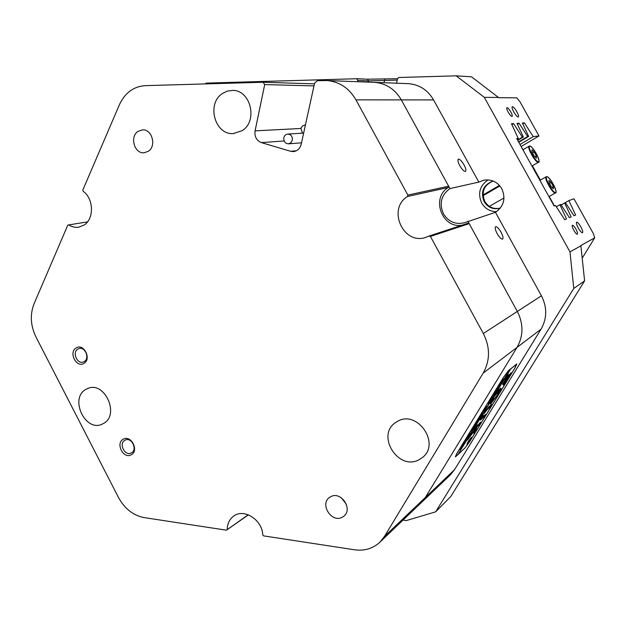 <?xml version="1.0" encoding="UTF-8"?>
<svg xmlns="http://www.w3.org/2000/svg" width="626" height="626" viewBox="0 0 626 626"><rect width="100%" height="100%" fill="white"/><g stroke="black" fill="none" stroke-linecap="round" stroke-linejoin="round"><path stroke-width="0.94" d="M508.155 112.093C509.9 115.027 511.215 116.475 512.107 116.428C512.553 115.912 512.138 114.433 510.847 111.999C509.11 109.073 507.796 107.625 506.896 107.664C506.45 108.188 506.864 109.66 508.155 112.093M573.792 230.266C575.38 232.982 576.585 234.304 577.383 234.234C577.876 233.615 577.407 231.949 575.967 229.21C574.378 226.502 573.181 225.18 572.367 225.25C571.874 225.861 572.352 227.528 573.792 230.266M513.75 111.897C515.801 115.356 517.342 117.062 518.375 117.015C518.899 116.405 518.391 114.66 516.865 111.788C514.83 108.345 513.289 106.639 512.248 106.678C511.724 107.281 512.225 109.026 513.75 111.897M578.322 228.075C580.2 231.276 581.609 232.841 582.54 232.755C583.111 232.043 582.54 230.071 580.85 226.855C578.972 223.662 577.563 222.097 576.624 222.175C576.061 222.879 576.624 224.851 578.322 228.075M459.766 165.64C462.16 169.662 464.077 171.571 465.501 171.375C466.323 170.522 465.838 168.371 464.038 164.912C461.659 160.905 459.75 158.996 458.302 159.184C457.489 160.021 457.974 162.181 459.766 165.64M497.169 233.655C499.446 237.497 501.254 239.312 502.608 239.101C503.476 238.17 502.952 235.861 501.043 232.16C498.781 228.326 496.966 226.51 495.612 226.714C494.743 227.629 495.26 229.945 497.169 233.655M500.33 208.075C493.679 209.491 488.491 207.269 484.767 201.408C481.112 191.799 483.914 185.014 493.155 181.055M500.385 208.059L499.869 208.231C493.132 209.765 487.865 207.558 484.07 201.611C480.385 191.681 483.358 184.842 492.998 181.086L493.202 181.047M464.437 222.731L495.471 212.324C503.867 206.337 505.98 198.473 501.802 188.716C497.506 181.884 491.504 179.044 483.773 180.178L478.82 182.088L449.945 188.582C441.166 195.085 439.006 203.513 443.474 213.865C448.545 221.854 455.532 224.812 464.437 222.731L464.774 222.621M488.084 179.881C479.712 185.726 477.568 193.434 481.668 202.996C485.08 208.693 490.033 211.58 496.535 211.666M396.493 83.203L397.565 78.696L398.621 77.507L456.166 75.832L471.511 76.81L498.773 97.703L516.786 97.836L519.948 101.733L538.994 135.952L521.129 146.523M561.123 204.921L568.854 200.625L573.956 198.755L593.268 233.443L594.7 237.833L580.858 245.509L584.606 280.871L573.776 288.453L435.626 511.849L450.767 496.535L584.606 280.871M517.725 140.388L523.367 137.031L522.366 137.149L513.61 123.643L511.481 123.791L518.242 138.385L516.716 138.565L554.143 206.017L555.505 205.516L564.738 219.718L566.538 218.951L559.918 204.765L560.81 204.436L569.425 217.707L571.162 216.964L564.629 203.027L565.489 202.707L573.948 215.759L575.63 215.039L568.854 200.625M517.522 140.028L522.366 137.149M518.782 142.29L528.649 136.421L527.679 136.531L519.087 123.252L517.029 123.4L523.367 137.031M518.586 141.938L527.679 136.531M520.003 144.489L533.258 136.624L538.994 135.952M420.656 503.241L425.281 497.56L517.021 347.414C523.492 335.896 523.594 323.9 517.326 311.451C523.594 323.9 523.492 335.896 517.021 347.414L425.281 497.56L420.656 503.241M467.857 221.236L517.326 311.451L541.435 295.793L495.471 212.324M478.82 182.088L433.583 99.925L401.321 99.894C395.084 89.275 386.234 83.438 374.771 82.374C386.234 83.438 395.084 89.275 401.321 99.894L449.945 188.582M205.14 83.915L206.142 83.109L356.718 78.727L367.485 79.205L397.565 78.704M498.64 97.46L484.313 97.343L456.166 75.832M573.776 288.453L569.973 251.887L580.991 245.76M402.995 520.112L406.313 520.566L435.626 511.849M533.258 136.624L524.377 122.876L522.389 123.017L528.649 136.421M484.313 97.343L569.973 251.887M517.021 139.121L518.242 138.385M582.728 257.309L594.7 237.833M397.236 80.089L368.518 80.879L357.775 80.441L357.485 81.709M357.775 80.441L356.718 78.727M407.33 83.626L408.731 83.673C419.498 84.666 427.777 90.081 433.583 99.925M541.435 295.793C547.257 307.319 547.124 318.446 541.036 329.182L483.186 373.096L384.505 536.372L454.507 469.735L541.036 329.182M454.507 469.735L450.133 475.087M464.719 448.357L469.868 441.369L514.877 368.182L516.857 363.941L508.586 370.514L503.265 377.674L457.027 453.122L455.305 456.855L455.853 456.526L464.633 448.294M383.981 82.726L384.912 79.064M561.154 204.96L564.629 203.027M556.318 206.768L559.918 204.765M511.896 124.676L513.61 123.643M517.42 124.253L519.087 123.252M522.773 123.846L524.377 122.876M499.908 185.953L483.045 195.727M489.344 206.369L504.008 197.965M499.454 185.429L482.998 194.976M521.685 147.525L523.203 149.645M554.433 205.915L549.182 196.462M531.951 149.833L531.928 151.844L534.15 155.999L536.396 158.12L536.404 156.093L534.189 151.961L531.951 149.833M532.515 152.94L534.189 151.961M535.073 156.868L536.404 156.093M548.971 180.46L549.002 182.589L551.248 186.767L553.439 188.802L553.392 186.658L551.162 182.502L548.971 180.46M549.471 183.465L551.162 182.502M551.983 187.456L553.392 186.658M532.39 165.757L540.355 180.1M305.394 125.098L302.961 125.583L301.208 127.665L300.965 128.447L302.507 133.174M292.326 140.201C292.608 136.531 291.113 134.488 287.835 134.066C285.769 134.285 284.439 135.506 283.836 137.72C283.57 141.429 285.088 143.471 288.406 143.847L290.91 142.751L292.326 140.201M467.465 443.709C469.555 441.22 470.854 439.209 471.347 437.676L471.073 437.84C468.984 440.328 467.685 442.339 467.184 443.881L467.465 443.709M471.276 437.511C468.952 440.274 467.512 442.512 466.957 444.225L467.27 444.037C469.594 441.267 471.026 439.037 471.581 437.331L471.276 437.511M467.419 440.086L474.805 430.25L473.835 433.528L475.783 430.289L477.928 424.624L475.298 427.112L473.812 429.608L475.619 428.035L475.369 428.771L467.419 440.086M490.956 403.645L497.811 394.427L492.928 400.437L493.718 397.917L492.842 398.652L490.346 403.981L490.956 403.645M490.26 403.66L495.322 397.494M492.552 400.601L492.85 398.645M476.965 422.832L476.292 424.045L476.558 423.45L474.876 424.804L475.69 423.137L480.15 417.745L478.593 420.289L475.752 423.106L475.103 424.451L476.965 422.832M473.217 428.802L473.6 427.613L469.876 432.644L473.952 426.924L472.176 428.888L473.741 426.337L476.229 424.138L473.217 428.802M469.117 433.849L469.703 433.106L469.117 433.849M470.314 433.395L467.825 437.848L468.968 435.899L466.026 438.92L470.314 433.395M466.284 439.444L465.752 441.252L462.285 445.548L466.284 439.444M509.979 369.387L457.989 454.413L455.548 456.503L457.121 452.974M510.096 369.465L508.375 370.866L503.382 377.58L457.16 453.005M460.274 449.664L461.432 447.3L459.695 449.249L461.229 446.745L463.796 444.421L460.102 449.546M482.763 412.565L482.145 414.522L478.726 418.755L482.763 412.565M484.015 411.032L486.026 408.089L483.311 411.376L484.876 409.083L483.155 410.977L484.735 408.395L487.177 406.297L484.015 411.032M485.432 407.229L486.019 406.493L485.432 407.229M489.657 402.189L488.577 403.958L488.796 403.418L487.779 403.402L490.189 400.617L489.391 400.773L489.61 400.413L493.695 395.663L489.947 400.311L492.013 398.402L488.288 403.034L489.657 402.189M494.876 393.684L493.789 395.46L494.008 394.904L493.03 394.842L495.424 392.072L494.657 392.189L494.876 391.821L498.938 387.111L495.205 391.743L497.247 389.865L493.531 394.482L494.321 394.474L494.876 393.684M500.127 385.115L499.032 386.907L499.243 386.336L498.312 386.219L500.698 383.472L499.947 383.55L500.174 383.182L504.212 378.511L500.487 383.112L502.514 381.281L498.805 385.874L499.571 385.913L500.127 385.115M458.435 453.686L510.667 369.004L516.16 364.387M458.631 453.819L464.922 448.028L469.75 441.479L514.76 368.268L516.278 364.465M503.101 385.1L504.126 384.239L511.152 372.611L503.101 385.1M484.203 413.536L487.036 409.803L489.853 407.354L491.739 404.326L488.898 406.775L484.203 413.536L483.867 413.309M482.709 416.853L483.272 414.975L482.004 416.282L480.306 420.179L484.101 416.814L485.588 414.334L482.709 416.853M497.639 393.918L498.828 392.846C500.534 389.928 501.23 388.339 500.925 388.057C499.744 388.566 497.31 391.641 493.617 397.275L498.695 391.422L497.639 393.918M480.768 422.245L479.352 423.325L477.482 426.329L479.039 424.952L480.651 422.167M505.072 378.597L506.356 378.073L502.6 384.192L503.234 383.863L509.173 374.223L506.457 376.445L504.658 379.262L506.356 378.073L508.265 374.966M468.271 442.199L471.01 438.505L468.209 442.152M478.123 425.218L479.923 422.816M495.244 394.803L498.366 391.203M498.398 393.433L498.046 393.198L500.643 388.136M482.403 417.002L482.403 415.727M480.259 419.827L483.366 417.104L484.618 415.179M485.44 411.008L490.784 405.139M474.453 428.497L475.259 427.902M473.89 432.636L477.325 425.132M469.367 436.807L474.453 430.007L474.805 430.25M469.085 441.009L470.306 439.585L469.21 441.111M462.63 446.213L460.689 448.787L462.403 446.048M466.221 439.499L465.994 439.976M463.248 443.427L462.371 445.023M465.861 439.882L466.19 440.109L463.287 443.451M462.591 444.57L464.625 442.825L466.19 440.109M482.677 412.644L482.427 413.168M479.735 416.533L478.804 418.238M482.286 413.066L482.623 413.301L479.766 416.556M479.039 417.738L481.018 416.094L482.623 413.301M488.335 403.167L487.928 403.167M489.61 400.421L490.189 400.617M493.554 394.654L493.155 394.63M494.853 391.86L495.424 392.072M500.127 383.253L500.698 383.472M87.491 221.886L68.735 224.914C71.935 226.917 75.261 227.676 78.704 227.183L84.236 224.961C94.307 218.693 93.728 198.685 83.172 191.266L82.835 190.03L119.37 104.808C124.903 92.891 133.518 86.505 145.216 85.645L263.061 82.249L314.44 83.853M85.848 389.403C69.22 398.285 85.269 432.488 102.194 424.138L103.439 423.512C120.059 415.14 104.808 380.898 87.851 388.433L85.848 389.403M222.363 93.548C206.212 103.822 214.914 135.247 233.396 133.565L242.231 130.615C258.092 121.037 250.744 90.019 232.645 90.41L227.285 91.114L222.363 93.548M397.94 421.11L395.413 422.652C376.038 435.422 398.097 470.869 418.739 459.914L422.707 457.324C440.532 443.419 417.503 409.967 397.94 421.11M137.9 131.444C129.519 136.836 134.48 153.91 144.097 152.775L148.37 151.257C156.711 146.054 152.063 129.042 142.517 129.864L137.9 131.444M341.303 497.772L346.374 504.298M330.935 496.575L329.323 497.568C319.722 504.329 331.506 522.906 341.945 517.405L343.885 516.168C353.15 509.134 341.115 490.995 330.935 496.575M76.106 347.986C68.289 352.391 76.528 368.378 84.017 363.307C91.92 358.941 83.571 342.805 76.106 347.986M77.804 349.089C71.967 352.313 77.147 364.465 83.313 361.992L84.244 361.554C90.089 358.401 85.011 346.241 78.845 348.612L77.804 349.089M123.236 439.256C115.176 443.302 123.525 459.484 131.257 454.766C139.41 450.767 130.951 434.421 123.236 439.256M124.903 440.25C118.439 443.474 124.91 456.487 131.241 452.974L131.421 452.88C137.884 449.726 131.523 436.713 125.184 440.101L124.903 440.25M68.735 224.914L67.757 225.203L34.054 303.798C29.868 314.565 30.51 325.63 35.979 336.999L118.486 497.482C124.66 508.774 133.236 515.48 144.191 517.6L226.448 530.191L248.24 514.783M384.505 536.372L379.982 542.093C372.994 548.587 364.496 551.154 354.48 549.792L263.593 535.879L262.748 534.87C262.271 519.862 243.999 508.148 233.764 516.043C229.57 519.111 227.387 523.571 227.215 529.439M483.186 373.096C490.189 360.482 490.236 347.289 483.335 333.509L517.326 311.451L469.171 223.631L430.414 236.432L483.335 333.509M430.414 236.432L429.076 236.018L467.943 223.263L469.171 223.631M407.526 196.486L407.87 195.085L448.639 186.196L448.318 187.464L407.526 196.486C386.86 208.92 403.402 245.619 425.97 237.301L429.076 236.018M448.639 186.196L401.321 99.894L355.951 99.855L407.87 195.085M355.951 99.855C349.12 88.141 339.495 81.709 327.077 80.543L317.359 80.691L314.588 83.18L301.169 144.371C299.995 148.644 297.428 151.054 293.461 151.594L290.628 151.289L296.458 150.749M284.134 140.952L261.386 142.611L290.628 151.289M261.386 142.611C256.503 140.568 254.399 136.648 255.079 130.857L264.712 84.573L263.061 82.249M248.42 514.854L226.448 530.191M373.284 82.319L408.731 83.673M448.318 187.464C430.508 198.012 442.269 229.366 462.418 225.07M313.986 85.911L264.712 84.573M368.229 82.123L368.518 80.879L367.485 79.205M530.026 146.234C526.622 145.615 535.418 162.04 538.329 161.727C541.6 162.142 532.976 146.085 530.026 146.234M538.164 162.291C535.379 162.666 526.607 146.985 529.134 146.148L529.721 146.03C530.605 145.506 533.023 148.417 536.959 154.763C539.205 160.303 539.706 162.791 538.47 162.228L538.164 162.291M547.03 176.845C543.775 176.501 552.625 193.019 555.387 192.432C558.509 192.573 549.839 176.415 547.03 176.845M555.223 192.996C552.539 193.637 543.634 177.596 546.208 176.751L546.686 176.634C547.374 177.275 546.365 174.677 551.741 181.532C555.857 189.255 557.101 193.058 555.458 192.925L555.223 192.996M255.079 130.857L300.965 128.471M450.509 474.727L379.982 542.093M522.945 149.802L529.134 146.148M531.943 166.015L538.47 162.228M539.909 180.358L546.208 176.751M548.924 196.603L555.458 192.925M304.745 125.059L305.41 125.028M287.835 134.066L303.641 133.103M288.547 143.831L301.505 142.814M233.96 133.534L233.396 133.565M327.077 80.543L374.771 82.374M426.361 237.168L425.97 237.301"/></g></svg>
